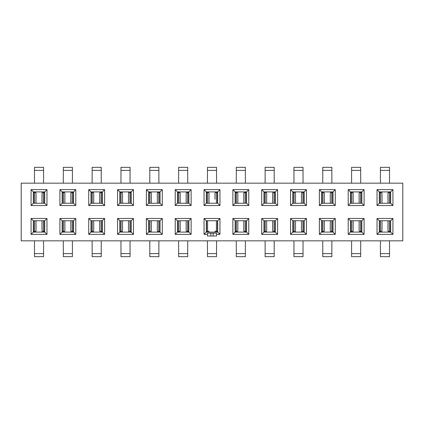 <?xml version="1.0" encoding="UTF-8"?>
<svg xmlns="http://www.w3.org/2000/svg" width="424" height="424" viewBox="0 0 424 424"><rect width="100%" height="100%" fill="white"/><g stroke="black" fill="none" stroke-linecap="round" stroke-linejoin="round"><path stroke-width="0.64" d="M36.04 220.74L36.04 231.096L35.399 231.525L34.233 231.525A1.134 0.62 -90 0 1 33.618 230.386L33.618 220.74M43.561 240.832L43.561 256.663L34.482 256.663L34.482 240.832M44.695 230.386L44.425 230.386A1.134 0.62 90 0 1 43.805 231.525L42.639 231.525L42.003 231.096L42.003 220.74M33.342 231.525L34.233 231.525M43.805 231.525L44.695 231.525M44.425 230.386L44.425 220.74M64.872 220.74L64.872 231.096L64.231 231.525L63.065 231.525A1.134 0.62 -90 0 1 62.445 230.386L62.445 220.74M72.393 240.832L72.393 256.663L63.309 256.663L63.309 240.832M73.527 230.386L73.251 230.386A1.134 0.62 90 0 1 72.637 231.525L71.471 231.525L70.829 231.096L70.829 220.74M62.174 231.525L63.065 231.525M72.637 231.525L73.527 231.525M73.251 230.386L73.251 220.74M42.003 203.26L42.003 192.904L42.639 192.475L43.805 192.475A1.134 0.62 90 0 1 44.425 193.614L44.425 203.26M34.482 183.168L34.482 167.337L43.561 167.337L43.561 183.168M33.342 193.614L33.618 193.614A1.134 0.62 -90 0 1 34.233 192.475L35.399 192.475L36.04 192.904L36.04 203.26M44.695 192.475L43.805 192.475M34.233 192.475L33.342 192.475M33.618 193.614L33.618 203.26M70.829 203.26L70.829 192.904L71.471 192.475L72.637 192.475A1.134 0.62 90 0 1 73.251 193.614L73.251 203.26M63.309 183.168L63.309 167.337L72.393 167.337L72.393 183.168M62.174 193.614L62.445 193.614A1.134 0.62 -90 0 1 63.065 192.475L64.231 192.475L64.872 192.904L64.872 203.26M73.527 192.475L72.637 192.475M63.065 192.475L62.174 192.475M62.445 193.614L62.445 203.26M93.699 220.74L93.699 231.096L93.057 231.525L91.897 231.525A1.134 0.62 -90 0 1 91.277 230.386L91.277 220.74M101.219 240.832L101.219 256.663L92.141 256.663L92.141 240.832M102.354 230.386L102.083 230.386A1.134 0.62 90 0 1 101.463 231.525L100.303 231.525L99.661 231.096L99.661 220.74M91.006 231.525L91.897 231.525M101.463 231.525L102.354 231.525M102.083 230.386L102.083 220.74M99.661 203.26L99.661 192.904L100.303 192.475L101.463 192.475A1.134 0.62 90 0 1 102.083 193.614L102.083 203.26M92.141 183.168L92.141 167.337L101.219 167.337L101.219 183.168M91.006 193.614L91.277 193.614A1.134 0.62 -90 0 1 91.897 192.475L93.057 192.475L93.699 192.904L93.699 203.26M102.354 192.475L101.463 192.475M91.897 192.475L91.006 192.475M91.277 193.614L91.277 203.26M122.531 220.74L122.531 231.096L121.889 231.525L120.723 231.525A1.134 0.62 -90 0 1 120.109 230.386L120.109 220.74M130.051 240.832L130.051 256.663L120.973 256.663L120.973 240.832M131.186 230.386L130.915 230.386A1.134 0.62 90 0 1 130.295 231.525L129.129 231.525L128.488 231.096L128.488 220.74M119.833 231.525L120.723 231.525M130.295 231.525L131.186 231.525M130.915 230.386L130.915 220.74M128.488 203.26L128.488 192.904L129.129 192.475L130.295 192.475A1.134 0.62 90 0 1 130.915 193.614L130.915 203.26M120.973 183.168L120.973 167.337L130.051 167.337L130.051 183.168M119.833 193.614L120.109 193.614A1.134 0.62 -90 0 1 120.723 192.475L121.889 192.475L122.531 192.904L122.531 203.26M131.186 192.475L130.295 192.475M120.723 192.475L119.833 192.475M120.109 193.614L120.109 203.26M151.363 220.74L151.363 231.096L150.721 231.525L149.555 231.525A1.134 0.62 -90 0 1 148.935 230.386L148.935 220.74M158.878 240.832L158.878 256.663L149.799 256.663L149.799 240.832M160.018 230.386L159.742 230.386A1.134 0.62 90 0 1 159.127 231.525L157.961 231.525L157.32 231.096L157.32 220.74M148.665 231.525L149.555 231.525M159.127 231.525L160.018 231.525M159.742 230.386L159.742 220.74M157.32 203.26L157.32 192.904L157.961 192.475L159.127 192.475A1.134 0.62 90 0 1 159.742 193.614L159.742 203.26M149.799 183.168L149.799 167.337L158.878 167.337L158.878 183.168M148.665 193.614L148.935 193.614A1.134 0.62 -90 0 1 149.555 192.475L150.721 192.475L151.357 192.904L151.363 203.26M160.018 192.475L159.127 192.475M149.555 192.475L148.665 192.475M148.935 193.614L148.935 203.26M180.189 220.74L180.189 231.096L179.548 231.525L178.387 231.525A1.134 0.62 -90 0 1 177.767 230.386L177.767 220.74M187.71 240.832L187.71 256.663L178.631 256.663L178.631 240.832M188.844 230.386L188.574 230.386A1.134 0.62 90 0 1 187.954 231.525L186.788 231.525L186.152 231.096L186.152 220.74M177.497 231.525L178.387 231.525M187.954 231.525L188.844 231.525M188.574 230.386L188.574 220.74M186.152 203.26L186.152 192.904L186.788 192.475L187.954 192.475A1.134 0.62 90 0 1 188.574 193.614L188.574 203.26M178.631 183.168L178.631 167.337L187.71 167.337L187.71 183.168M177.497 193.614L177.767 193.614A1.134 0.62 -90 0 1 178.387 192.475L179.548 192.475L180.189 192.904L180.189 203.26M188.844 192.475L187.954 192.475M178.387 192.475L177.497 192.475M177.767 193.614L177.767 203.26M209.016 231.022L208.38 231.525L207.214 231.525A1.134 0.62 -90 0 1 206.594 230.386L206.594 220.74M216.542 240.832L216.542 256.663L207.458 256.663L207.458 240.832M214.984 231.022L215.62 231.525L217.676 231.525M206.324 231.525L207.214 231.525M217.676 230.386L217.406 230.386A1.134 0.62 90 0 1 216.786 231.525M217.406 230.386L217.406 220.74M237.848 220.74L237.848 231.096L237.212 231.525L236.046 231.525A1.134 0.62 -90 0 1 235.426 230.386L235.426 220.74M245.369 240.832L245.369 256.663L236.29 256.663L236.29 240.832M246.503 230.386L246.233 230.386A1.134 0.62 90 0 1 245.613 231.525L244.452 231.525L243.811 231.096L243.811 220.74M235.156 231.525L236.046 231.525M245.613 231.525L246.503 231.525M246.233 230.386L246.233 220.74M214.979 199.216L214.979 192.904L215.62 192.475L216.786 192.475A1.134 0.62 90 0 1 217.406 193.614L217.406 203.26M207.458 183.168L207.458 167.337L216.542 167.337L216.542 183.168M206.324 193.614L206.594 193.614A1.134 0.62 -90 0 1 207.214 192.475L208.38 192.475L209.021 192.904L209.021 203.26M217.676 192.475L216.786 192.475M207.214 192.475L206.324 192.475M206.594 193.614L206.594 203.26M243.811 203.26L243.811 192.904L244.452 192.475L245.613 192.475A1.134 0.62 90 0 1 246.233 193.614L246.233 203.26M236.29 183.168L236.29 167.337L245.369 167.337L245.369 183.168M235.156 193.614L235.426 193.614A1.134 0.62 -90 0 1 236.046 192.475L237.212 192.475L237.848 192.904L237.848 203.26M246.503 192.475L245.613 192.475M236.046 192.475L235.156 192.475M235.426 193.614L235.426 203.26M266.68 220.74L266.68 231.096L266.039 231.525L264.873 231.525A1.134 0.62 -90 0 1 264.258 230.386L264.258 220.74M274.201 240.832L274.201 256.663L265.122 256.663L265.122 240.832M275.335 230.386L275.065 230.386A1.134 0.62 90 0 1 274.445 231.525L273.279 231.525L272.643 231.096L272.637 220.74M263.982 231.525L264.873 231.525M274.445 231.525L275.335 231.525M275.065 230.386L275.065 220.74M272.637 203.26L272.637 192.904L273.279 192.475L274.445 192.475A1.134 0.62 90 0 1 275.065 193.614L275.065 203.26M265.122 183.168L265.122 167.337L274.201 167.337L274.201 183.168M263.982 193.614L264.258 193.614A1.134 0.62 -90 0 1 264.873 192.475L266.039 192.475L266.68 192.904L266.68 203.26M275.335 192.475L274.445 192.475M264.873 192.475L263.982 192.475M264.258 193.614L264.258 203.26M295.512 220.74L295.512 231.096L294.871 231.525L293.705 231.525A1.134 0.62 -90 0 1 293.085 230.386L293.085 220.74M303.028 240.832L303.028 256.663L293.949 256.663L293.949 240.832M304.167 230.386L303.891 230.386A1.134 0.62 90 0 1 303.277 231.525L302.111 231.525L301.469 231.096L301.469 220.74M292.814 231.525L293.705 231.525M303.277 231.525L304.167 231.525M303.891 230.386L303.891 220.74M301.469 203.26L301.469 192.904L302.111 192.475L303.277 192.475A1.134 0.62 90 0 1 303.891 193.614L303.891 203.26M293.949 183.168L293.949 167.337L303.028 167.337L303.028 183.168M292.814 193.614L293.085 193.614A1.134 0.62 -90 0 1 293.705 192.475L294.871 192.475L295.512 192.904L295.512 203.26M304.167 192.475L303.277 192.475M293.705 192.475L292.814 192.475M293.085 193.614L293.085 203.26M324.339 220.74L324.339 231.096L323.697 231.525L322.537 231.525A1.134 0.62 -90 0 1 321.917 230.386L321.917 220.74M331.86 240.832L331.86 256.663L322.781 256.663L322.781 240.832M332.994 230.386L332.723 230.386A1.134 0.62 90 0 1 332.103 231.525L330.943 231.525L330.301 231.096L330.301 220.74M321.646 231.525L322.537 231.525M332.103 231.525L332.994 231.525M332.723 230.386L332.723 220.74M330.301 203.26L330.301 192.904L330.943 192.475L332.103 192.475A1.134 0.62 90 0 1 332.723 193.614L332.723 203.26M322.781 183.168L322.781 167.337L331.86 167.337L331.86 183.168M321.646 193.614L321.917 193.614A1.134 0.62 -90 0 1 322.537 192.475L323.697 192.475L324.339 192.904L324.339 203.26M332.994 192.475L332.103 192.475M322.537 192.475L321.646 192.475M321.917 193.614L321.917 203.26M353.171 220.74L353.171 231.096L352.529 231.525L351.364 231.525A1.134 0.62 -90 0 1 350.749 230.386L350.749 220.74M360.692 240.832L360.692 256.663L351.607 256.663L351.607 240.832M361.826 230.386L361.555 230.386A1.134 0.62 90 0 1 360.935 231.525L359.769 231.525L359.128 231.096L359.128 220.74M350.473 231.525L351.364 231.525M360.935 231.525L361.826 231.525M361.555 230.386L361.555 220.74M359.128 203.26L359.128 192.904L359.769 192.475L360.935 192.475A1.134 0.62 90 0 1 361.555 193.614L361.555 203.26M351.607 183.168L351.607 167.337L360.692 167.337L360.692 183.168M350.473 193.614L350.749 193.614A1.134 0.62 -90 0 1 351.364 192.475L352.529 192.475L353.171 192.904L353.171 203.26M361.826 192.475L360.935 192.475M351.364 192.475L350.473 192.475M350.749 193.614L350.749 203.26M381.998 220.74L381.998 231.096L381.361 231.525L380.196 231.525A1.134 0.62 -90 0 1 379.575 230.386L379.575 220.74M389.518 240.832L389.518 256.663L380.439 256.663L380.439 240.832M390.658 230.386L390.382 230.386A1.134 0.62 90 0 1 389.767 231.525L388.601 231.525L387.96 231.096L387.96 220.74M379.305 231.525L380.196 231.525M389.767 231.525L390.658 231.525M390.382 230.386L390.382 220.74M387.96 203.26L387.96 192.904L388.601 192.475L389.767 192.475A1.134 0.62 90 0 1 390.382 193.614L390.382 203.26M380.439 183.168L380.439 167.337L389.518 167.337L389.518 183.168M379.305 193.614L379.575 193.614A1.134 0.62 -90 0 1 380.196 192.475L381.361 192.475L381.998 192.904L381.998 203.26M390.658 192.475L389.767 192.475M380.196 192.475L379.305 192.475M379.575 193.614L379.575 203.26M390.658 220.74L392.926 218.471L392.926 234.361L377.037 234.361L377.037 218.471L392.926 218.471L392.926 234.361L377.037 234.361L379.305 232.092L390.658 232.092L392.926 234.361L390.658 232.092L390.658 220.74L379.305 220.74L377.037 218.471L392.926 218.471L390.658 220.74L379.305 220.74L379.305 232.092L390.658 232.092L390.658 220.74M402.8 240.832L21.2 240.832L21.2 183.168L21.2 240.832L402.8 240.832L402.8 183.168L21.2 183.168L402.8 183.168L402.8 240.832M364.094 218.471L364.094 234.361L348.205 234.361L348.205 218.471L364.094 218.471L364.094 234.361L348.205 234.361L350.473 232.092L361.826 232.092L364.094 234.361L361.826 232.092L361.826 220.74L364.094 218.471L348.205 218.471L350.473 220.74L350.473 232.092L361.826 232.092L361.826 220.74L350.473 220.74L348.205 218.471L348.205 234.361L350.473 232.092L350.473 220.74L361.826 220.74L364.094 218.471M335.267 218.471L335.267 234.361L319.373 234.361L319.373 218.471L335.267 218.471L335.267 234.361L319.373 234.361L321.646 232.092L332.994 232.092L335.267 234.361L332.994 232.092L332.994 220.74L335.267 218.471L319.373 218.471L321.646 220.74L321.646 232.092L332.994 232.092L332.994 220.74L321.646 220.74L319.373 218.471L319.373 234.361L321.646 232.092L321.646 220.74L332.994 220.74L335.267 218.471M306.435 218.471L306.435 234.361L290.546 234.361L290.546 218.471L306.435 218.471L306.435 234.361L290.546 234.361L292.814 232.092L304.167 232.092L306.435 234.361L304.167 232.092L304.167 220.74L306.435 218.471L290.546 218.471L292.814 220.74L292.814 232.092L304.167 232.092L304.167 220.74L292.814 220.74L290.546 218.471L290.546 234.361L292.814 232.092L292.814 220.74L304.167 220.74L306.435 218.471M277.603 218.471L277.603 234.361L261.714 234.361L261.714 218.471L277.603 218.471L277.603 234.361L261.714 234.361L263.982 232.092L275.335 232.092L277.603 234.361L275.335 232.092L275.335 220.74L277.603 218.471L261.714 218.471L263.982 220.74L263.982 232.092L275.335 232.092L275.335 220.74L263.982 220.74L261.714 218.471L261.714 234.361L263.982 232.092L263.982 220.74L275.335 220.74L277.603 218.471M248.777 218.471L248.777 234.361L232.887 234.361L232.887 218.471L248.777 218.471L248.777 234.361L232.887 234.361L235.156 232.092L246.503 232.092L248.777 234.361L246.503 232.092L246.503 220.74L248.777 218.471L232.887 218.471L235.156 220.74L235.156 232.092L246.503 232.092L246.503 220.74L235.156 220.74L232.887 218.471L232.887 234.361L235.156 232.092L235.156 220.74L246.503 220.74L248.777 218.471M219.945 218.471L219.945 234.361L216.542 234.361L219.945 234.361L217.676 232.092L217.676 220.74L219.945 218.471L219.945 234.361L217.676 232.092L217.676 220.74L206.324 220.74L204.055 218.471L219.945 218.471L204.055 218.471L204.055 234.361L206.324 232.092L217.676 232.092L206.324 232.092L206.324 220.74L204.055 218.471L204.055 234.361L206.324 232.092L206.324 220.74L217.676 220.74L219.945 218.471M207.458 234.361L204.055 234.361L207.458 234.361M191.113 218.471L191.113 234.361L175.223 234.361L175.223 218.471L191.113 218.471L191.113 234.361L175.223 234.361L177.497 232.092L188.844 232.092L191.113 234.361L188.844 232.092L188.844 220.74L191.113 218.471L175.223 218.471L177.497 220.74L177.497 232.092L188.844 232.092L188.844 220.74L177.497 220.74L175.223 218.471L175.223 234.361L177.497 232.092L177.497 220.74L188.844 220.74L191.113 218.471M162.286 218.471L162.286 234.361L146.397 234.361L146.397 218.471L162.286 218.471L162.286 234.361L146.397 234.361L148.665 232.092L160.018 232.092L162.286 234.361L160.018 232.092L160.018 220.74L162.286 218.471L146.397 218.471L148.665 220.74L148.665 232.092L160.018 232.092L160.018 220.74L148.665 220.74L146.397 218.471L146.397 234.361L148.665 232.092L148.665 220.74L160.018 220.74L162.286 218.471M133.454 218.471L133.454 234.361L117.565 234.361L117.565 218.471L133.454 218.471L133.454 234.361L117.565 234.361L119.833 232.092L131.186 232.092L133.454 234.361L131.186 232.092L131.186 220.74L133.454 218.471L117.565 218.471L119.833 220.74L119.833 232.092L131.186 232.092L131.186 220.74L119.833 220.74L117.565 218.471L117.565 234.361L119.833 232.092L119.833 220.74L131.186 220.74L133.454 218.471M104.627 218.471L104.627 234.361L88.733 234.361L88.733 218.471L104.627 218.471L104.627 234.361L88.733 234.361L91.006 232.092L102.354 232.092L104.627 234.361L102.354 232.092L102.354 220.74L104.627 218.471L88.733 218.471L91.006 220.74L91.006 232.092L102.354 232.092L102.354 220.74L91.006 220.74L88.733 218.471L88.733 234.361L91.006 232.092L91.006 220.74L102.354 220.74L104.627 218.471M75.795 218.471L75.795 234.361L59.906 234.361L59.906 218.471L75.795 218.471L75.795 234.361L59.906 234.361L62.174 232.092L73.527 232.092L75.795 234.361L73.527 232.092L73.527 220.74L75.795 218.471L59.906 218.471L62.174 220.74L62.174 232.092L73.527 232.092L73.527 220.74L62.174 220.74L59.906 218.471L59.906 234.361L62.174 232.092L62.174 220.74L73.527 220.74L75.795 218.471M46.963 218.471L46.963 234.361L31.074 234.361L31.074 218.471L46.963 218.471L46.963 234.361L31.074 234.361L33.342 232.092L44.695 232.092L46.963 234.361L44.695 232.092L44.695 220.74L33.342 220.74L31.074 218.471L46.963 218.471L44.695 220.74L33.342 220.74L33.342 232.092L44.695 232.092L44.695 220.74L46.963 218.471M377.037 189.639L392.926 189.639L392.926 205.529L377.037 205.529L377.037 189.639L379.305 191.908L379.305 203.26L390.658 203.26L390.658 191.908L392.926 189.639L392.926 205.529L390.658 203.26L390.658 191.908L379.305 191.908L379.305 203.26L390.658 203.26L392.926 205.529L377.037 205.529L379.305 203.26L377.037 205.529L377.037 189.639L392.926 189.639L390.658 191.908L379.305 191.908L377.037 189.639M348.205 189.639L364.094 189.639L364.094 205.529L348.205 205.529L348.205 189.639L350.473 191.908L350.473 203.26L361.826 203.26L361.826 191.908L364.094 189.639L364.094 205.529L361.826 203.26L361.826 191.908L350.473 191.908L350.473 203.26L361.826 203.26L364.094 205.529L348.205 205.529L350.473 203.26L348.205 205.529L348.205 189.639L364.094 189.639L361.826 191.908L350.473 191.908L348.205 189.639M319.373 189.639L335.267 189.639L335.267 205.529L319.373 205.529L319.373 189.639L321.646 191.908L321.646 203.26L332.994 203.26L332.994 191.908L335.267 189.639L335.267 205.529L332.994 203.26L332.994 191.908L321.646 191.908L321.646 203.26L332.994 203.26L335.267 205.529L319.373 205.529L321.646 203.26L319.373 205.529L319.373 189.639L335.267 189.639L332.994 191.908L321.646 191.908L319.373 189.639M290.546 189.639L306.435 189.639L306.435 205.529L290.546 205.529L290.546 189.639L292.814 191.908L292.814 203.26L304.167 203.26L304.167 191.908L306.435 189.639L306.435 205.529L304.167 203.26L304.167 191.908L292.814 191.908L292.814 203.26L304.167 203.26L306.435 205.529L290.546 205.529L292.814 203.26L290.546 205.529L290.546 189.639L306.435 189.639L304.167 191.908L292.814 191.908L290.546 189.639M261.714 189.639L277.603 189.639L277.603 205.529L261.714 205.529L261.714 189.639L263.982 191.908L263.982 203.26L275.335 203.26L275.335 191.908L277.603 189.639L277.603 205.529L275.335 203.26L275.335 191.908L263.982 191.908L263.982 203.26L275.335 203.26L277.603 205.529L261.714 205.529L263.982 203.26L261.714 205.529L261.714 189.639L277.603 189.639L275.335 191.908L263.982 191.908L261.714 189.639M232.887 189.639L248.777 189.639L248.777 205.529L232.887 205.529L232.887 189.639L235.156 191.908L235.156 203.26L246.503 203.26L246.503 191.908L248.777 189.639L248.777 205.529L246.503 203.26L246.503 191.908L235.156 191.908L235.156 203.26L246.503 203.26L248.777 205.529L232.887 205.529L235.156 203.26L232.887 205.529L232.887 189.639L248.777 189.639L246.503 191.908L235.156 191.908L232.887 189.639M204.055 189.639L219.945 189.639L219.945 205.529L204.055 205.529L204.055 189.639L206.324 191.908L206.324 203.26L217.676 203.26L217.676 191.908L219.945 189.639L219.945 205.529L217.676 203.26L217.676 191.908L206.324 191.908L206.324 203.26L217.676 203.26L219.945 205.529L204.055 205.529L206.324 203.26L204.055 205.529L204.055 189.639L219.945 189.639L217.676 191.908L206.324 191.908L204.055 189.639M175.223 189.639L191.113 189.639L191.113 205.529L175.223 205.529L175.223 189.639L177.497 191.908L177.497 203.26L188.844 203.26L188.844 191.908L191.113 189.639L191.113 205.529L188.844 203.26L188.844 191.908L177.497 191.908L177.497 203.26L188.844 203.26L191.113 205.529L175.223 205.529L177.497 203.26L175.223 205.529L175.223 189.639L191.113 189.639L188.844 191.908L177.497 191.908L175.223 189.639M146.397 189.639L162.286 189.639L162.286 205.529L146.397 205.529L146.397 189.639L148.665 191.908L148.665 203.26L160.018 203.26L160.018 191.908L162.286 189.639L162.286 205.529L160.018 203.26L160.018 191.908L148.665 191.908L148.665 203.26L160.018 203.26L162.286 205.529L146.397 205.529L148.665 203.26L146.397 205.529L146.397 189.639L162.286 189.639L160.018 191.908L148.665 191.908L146.397 189.639M117.565 189.639L133.454 189.639L133.454 205.529L117.565 205.529L117.565 189.639L119.833 191.908L119.833 203.26L131.186 203.26L131.186 191.908L133.454 189.639L133.454 205.529L131.186 203.26L131.186 191.908L119.833 191.908L119.833 203.26L131.186 203.26L133.454 205.529L117.565 205.529L119.833 203.26L117.565 205.529L117.565 189.639L133.454 189.639L131.186 191.908L119.833 191.908L117.565 189.639M88.733 189.639L104.627 189.639L104.627 205.529L88.733 205.529L88.733 189.639L91.006 191.908L91.006 203.26L102.354 203.26L102.354 191.908L104.627 189.639L104.627 205.529L102.354 203.26L102.354 191.908L91.006 191.908L91.006 203.26L102.354 203.26L104.627 205.529L88.733 205.529L91.006 203.26L88.733 205.529L88.733 189.639L104.627 189.639L102.354 191.908L91.006 191.908L88.733 189.639M59.906 189.639L75.795 189.639L75.795 205.529L59.906 205.529L59.906 189.639L62.174 191.908L62.174 203.26L73.527 203.26L73.527 191.908L75.795 189.639L75.795 205.529L73.527 203.26L73.527 191.908L62.174 191.908L62.174 203.26L73.527 203.26L75.795 205.529L59.906 205.529L62.174 203.26L59.906 205.529L59.906 189.639L75.795 189.639L73.527 191.908L62.174 191.908L59.906 189.639M31.074 189.639L46.963 189.639L46.963 205.529L31.074 205.529L31.074 189.639L33.342 191.908L33.342 203.26L44.695 203.26L44.695 191.908L46.963 189.639L46.963 205.529L44.695 203.26L44.695 191.908L33.342 191.908L33.342 203.26L44.695 203.26L46.963 205.529L31.074 205.529L33.342 203.26L31.074 205.529L31.074 189.639L46.963 189.639L44.695 191.908L33.342 191.908L31.074 189.639M216.542 236.004L213.134 236.004L213.134 233.168L216.542 233.168L216.542 236.004M210.866 236.004L207.458 236.004L207.458 233.168L210.866 233.168L210.866 236.004L213.134 236.004M207.458 231.525L207.458 232.092M210.866 233.168L213.134 233.168M216.542 231.525L216.542 232.092M379.305 220.74L377.037 218.471L377.037 234.361L379.305 232.092L379.305 220.74M31.074 234.361L31.074 218.471L33.342 220.74L33.342 232.092L31.074 234.361M34.598 231.525L34.598 220.74M33.342 230.386L33.618 230.386M43.444 220.74L43.444 231.525M43.561 253.605L34.482 253.605M63.425 231.525L63.425 220.74M62.174 230.386L62.445 230.386M72.271 220.74L72.271 231.525M72.393 253.605L63.309 253.605M43.444 192.475L43.444 203.26M44.695 193.614L44.425 193.614M34.598 203.26L34.598 192.475M34.482 170.395L43.561 170.395M72.271 192.475L72.271 203.26M73.527 193.614L73.251 193.614M63.425 203.26L63.425 192.475M63.309 170.395L72.393 170.395M92.257 231.525L92.257 220.74M91.006 230.386L91.277 230.386M101.103 220.74L101.103 231.525M101.219 253.605L92.141 253.605M101.103 192.475L101.103 203.26M102.354 193.614L102.083 193.614M92.257 203.26L92.257 192.475M92.141 170.395L101.219 170.395M121.089 231.525L121.089 220.74M119.833 230.386L120.109 230.386M129.935 220.74L129.935 231.525M130.051 253.605L120.973 253.605M129.935 192.475L129.935 203.26M131.186 193.614L130.915 193.614M121.089 203.26L121.089 192.475M120.973 170.395L130.051 170.395M149.916 231.525L149.916 220.74M148.665 230.386L148.935 230.386M158.762 220.74L158.762 231.525M158.878 253.605L149.799 253.605M158.762 192.475L158.762 203.26M160.018 193.614L159.742 193.614M149.916 203.26L149.916 192.475M149.799 170.395L158.878 170.395M178.748 231.525L178.748 220.74M177.497 230.386L177.767 230.386M187.594 220.74L187.594 231.525M187.71 253.605L178.631 253.605M187.594 192.475L187.594 203.26M188.844 193.614L188.574 193.614M178.748 203.26L178.748 192.475M178.631 170.395L187.71 170.395M207.58 231.525L207.58 220.74M206.324 230.386L206.594 230.386M216.42 220.74L216.42 231.525M216.542 253.605L207.458 253.605M236.407 231.525L236.407 220.74M235.156 230.386L235.426 230.386M245.252 220.74L245.252 231.525M245.369 253.605L236.29 253.605M216.42 192.475L216.42 203.26M217.676 193.614L217.406 193.614M207.58 203.26L207.58 192.475M207.458 170.395L216.542 170.395M245.252 192.475L245.252 203.26M246.503 193.614L246.233 193.614M236.407 203.26L236.407 192.475M236.29 170.395L245.369 170.395M265.238 231.525L265.238 220.74M263.982 230.386L264.258 230.386M274.084 220.74L274.084 231.525M274.201 253.605L265.122 253.605M274.084 192.475L274.084 203.26M275.335 193.614L275.065 193.614M265.238 203.26L265.238 192.475M265.122 170.395L274.201 170.395M294.065 231.525L294.065 220.74M292.814 230.386L293.085 230.386M302.911 220.74L302.911 231.525M303.028 253.605L293.949 253.605M302.911 192.475L302.911 203.26M304.167 193.614L303.891 193.614M294.065 203.26L294.065 192.475M293.949 170.395L303.028 170.395M322.897 231.525L322.897 220.74M321.646 230.386L321.917 230.386M331.743 220.74L331.743 231.525M331.86 253.605L322.781 253.605M331.743 192.475L331.743 203.26M332.994 193.614L332.723 193.614M322.897 203.26L322.897 192.475M322.781 170.395L331.86 170.395M351.729 231.525L351.729 220.74M350.473 230.386L350.749 230.386M360.575 220.74L360.575 231.525M360.692 253.605L351.607 253.605M360.575 192.475L360.575 203.26M361.826 193.614L361.555 193.614M351.729 203.26L351.729 192.475M351.607 170.395L360.692 170.395M380.556 231.525L380.556 220.74M379.305 230.386L379.575 230.386M389.402 220.74L389.402 231.525M389.518 253.605L380.439 253.605M389.402 192.475L389.402 203.26M390.658 193.614L390.382 193.614M380.556 203.26L380.556 192.475M380.439 170.395L389.518 170.395"/></g></svg>

